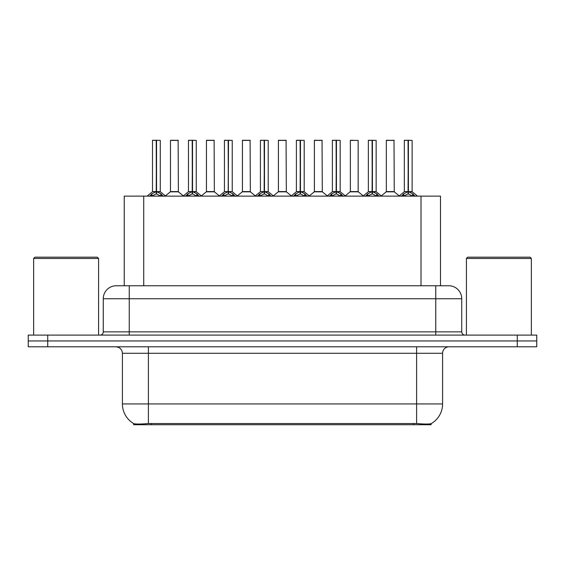 <?xml version="1.0" encoding="UTF-8"?>
<svg xmlns="http://www.w3.org/2000/svg" width="565" height="565" viewBox="0 0 565 565"><rect width="100%" height="100%" fill="white"/><g stroke="black" fill="none" stroke-linecap="round" stroke-linejoin="round"><path stroke-width="0.85" d="M120.797 285.749L124.243 285.749L124.243 196.126L440.495 196.126L440.495 285.749M431.088 423.665L431.088 424.725L133.651 424.725L133.651 423.552C135.332 424.202 140.247 424.202 148.39 423.552L416.61 423.552C424.739 424.202 429.654 424.202 431.349 423.552A22.727 22.727 0 0 0 442.586 403.94L442.586 353.287A6.497 6.497 0 0 1 449.076 346.79M133.651 423.552A22.727 22.727 0 0 1 122.414 403.94L122.414 353.287C122.033 349.347 119.865 347.178 115.924 346.79M47.735 335.102L536.75 335.102L536.75 340.949L28.25 340.949L28.25 346.79L47.735 346.79L47.735 340.949L28.25 340.949L28.25 335.102L47.735 335.102L47.735 340.949L536.75 340.949L536.75 346.79L47.735 346.79M116.447 285.749L448.751 285.749A12.988 12.988 0 0 1 461.739 298.737L461.739 331.86C461.937 333.83 463.018 334.911 464.988 335.102M116.249 285.749A12.988 12.988 0 0 0 103.261 298.737L103.261 331.86A3.249 3.249 0 0 1 100.012 335.102M149.591 196.281L151.957 193.781L156.208 191.634L156.208 193.901L156.441 140.275L160.276 140.403L160.276 191.577L156.554 191.634L160.806 193.781L163.172 196.281M152.486 140.403L156.215 140.275L152.486 140.403L152.486 191.577L156.208 191.634M156.215 140.275L152.614 140.275M160.276 140.403L156.547 140.275M156.328 140.275L156.328 191.577L160.396 191.832L156.978 191.839M156.208 140.403L156.385 191.577M155.085 140.275L157.677 140.275M156.554 191.634L156.554 193.901L156.441 191.584M156.554 191.577L156.554 140.403M160.806 193.781L160.806 196.126L156.554 193.901M156.208 193.901L152.585 195.695M175.355 191.577L170.355 191.832L178.385 191.832L178.137 140.275L170.475 140.403L170.475 191.577L178.265 191.577L174.204 191.577M174.317 140.275L170.602 140.275M185.574 196.281L187.933 193.781L192.192 191.634L192.192 193.901L192.418 140.275L196.26 140.403L196.26 191.577L192.531 191.634L196.782 193.781L199.148 196.281M188.463 140.403L192.199 140.275L188.463 140.403L188.463 191.577L192.192 191.634M192.199 140.275L188.59 140.275M196.26 140.403L192.524 140.275M192.305 140.275L192.305 191.577L196.373 191.832L192.955 191.839M192.192 140.403L192.361 191.577M191.062 140.275L193.661 140.275M192.531 191.634L192.531 193.901L192.418 191.584M192.531 191.577L192.531 140.403M196.782 193.781L196.782 196.126L192.531 193.901M192.192 193.901L188.562 195.695M221.551 196.281L223.91 193.781L228.168 191.634L228.168 193.901L228.394 140.275L232.236 140.403L232.236 191.577L228.507 191.634L232.766 193.781L235.125 196.281M224.439 140.403L228.175 140.275L224.439 140.403L224.439 191.577L228.168 191.634M228.175 140.275L224.573 140.275M232.236 140.403L228.5 140.275M228.281 140.275L228.281 191.577L228.507 140.403M228.168 140.403L228.338 191.577M227.038 140.275L229.637 140.275M228.507 191.634L228.507 193.901L228.394 191.584M232.766 193.781L232.766 196.126L228.507 193.901M228.168 193.901L224.538 195.695M257.527 196.281L259.893 193.781L264.145 191.634L264.145 193.901L264.371 140.275L268.213 140.403L268.213 191.577L264.484 191.634L268.742 193.781L271.101 196.281M260.423 140.403L264.152 140.275L260.423 140.403L260.423 191.577L264.145 191.634M264.152 140.275L260.55 140.275M268.213 140.403L264.484 140.275M264.258 140.275L264.258 191.577L268.333 191.832L264.914 191.839M264.145 140.403L264.314 191.577M263.015 140.275L265.614 140.275M264.484 191.634L264.484 193.901L264.371 191.584M264.484 191.577L264.484 140.403M268.742 193.781L268.742 196.126L264.484 193.901M264.145 193.901L260.514 195.695M293.503 196.281L295.869 193.781L300.121 191.634L300.121 193.901L300.354 140.275L304.189 140.403L304.189 191.577L300.467 191.634L304.719 193.781L307.085 196.281M296.399 140.403L300.128 140.275L296.399 140.403L296.399 191.577L300.121 191.634M300.128 140.275L296.526 140.275M304.189 140.403L300.46 140.275M300.241 140.275L300.241 191.577L304.309 191.832L300.891 191.839M300.121 140.403L300.298 191.577M298.998 140.275L301.59 140.275M300.467 191.634L300.467 193.901L300.354 191.584M300.467 191.577L300.467 140.403M304.719 193.781L304.719 196.126L300.467 193.901M300.121 193.901L296.498 195.695M211.331 191.577L206.331 191.832L214.361 191.832L214.114 140.275L206.451 140.403L206.451 191.577L214.248 191.577L210.18 191.577M210.293 140.275L206.585 140.275M247.308 191.577L242.314 191.832L250.344 191.832L250.09 140.275L242.427 140.403L242.427 191.577L250.224 191.577L246.156 191.577M246.269 140.275L242.562 140.275M283.291 191.577L278.291 191.832L286.321 191.832L286.074 140.275L278.411 140.403L278.411 191.577L286.201 191.577L282.133 191.577M281.01 140.275L278.538 140.275M33.639 258.473L34.938 257.174L97.286 257.174L98.585 258.473L33.639 258.473L33.639 335.102M98.585 258.473L98.585 335.102M466.415 258.473L467.714 257.174L530.062 257.174L531.361 258.473L466.415 258.473L466.415 335.102M531.361 258.473L531.361 335.102M329.487 196.281L331.846 193.781L336.104 191.634L336.104 193.901L336.33 140.275L340.172 140.403L340.172 191.577L336.443 191.634L340.695 193.781L343.061 196.281M332.375 140.403L336.111 140.275L332.375 140.403L332.375 191.577L336.104 191.634M336.111 140.275L332.503 140.275M340.172 140.403L336.436 140.275M336.217 140.275L336.217 191.577L340.285 191.832L336.867 191.839M336.104 140.403L336.274 191.577M334.974 140.275L337.573 140.275M336.443 191.634L336.443 193.901L336.33 191.584M336.443 191.577L336.443 140.403M340.695 193.781L340.695 196.126L336.443 193.901M336.104 193.901L332.474 195.695M365.463 196.281L367.822 193.781L372.081 191.634L372.081 193.901L372.307 140.275L376.149 140.403L376.149 191.577L372.42 191.634L376.678 193.781L379.037 196.281M368.352 140.403L372.088 140.275L368.352 140.403L368.352 191.577L372.081 191.634M372.088 140.275L368.486 140.275M376.149 140.403L372.413 140.275M372.194 140.275L372.194 191.577L376.269 191.832L372.851 191.839M372.081 140.403L372.25 191.577M370.951 140.275L373.55 140.275M372.42 191.634L372.42 193.901L372.307 191.584M372.42 191.577L372.42 140.403M376.678 193.781L376.678 196.126L372.42 193.901M372.081 193.901L368.451 195.695M401.44 196.281L403.805 193.781L408.057 191.634L408.057 193.901L408.283 140.275L412.125 140.403L412.125 191.577L408.396 191.634L412.655 193.781L415.014 196.281M404.335 140.403L408.064 140.275L404.335 140.403L404.335 191.577L408.057 191.634M408.064 140.275L404.462 140.275M412.125 140.403L408.396 140.275M408.17 140.275L408.17 191.577L412.245 191.832L408.827 191.839M408.057 140.403L408.227 191.577M406.927 140.275L409.526 140.275M408.396 191.634L408.396 193.901L408.283 191.584M408.396 191.577L408.396 140.403M412.655 193.781L412.655 196.126L408.396 193.901M408.057 193.901L404.434 195.695M319.267 191.577L314.267 191.832L322.297 191.832L322.05 140.275L314.387 140.403L314.387 191.577L322.177 191.577L318.116 191.577M316.986 140.275L314.514 140.275M358.161 140.403L350.364 140.403L350.364 191.577L358.161 191.577L358.161 140.403L350.364 140.403M352.963 140.275L350.498 140.275M355.244 191.577L354.093 191.577M354.432 191.577L350.364 191.577L345.264 195.871M391.22 191.577L386.227 191.832L394.257 191.832L394.01 140.275L386.34 140.403L386.34 191.577L394.137 191.577L390.069 191.577M388.939 140.275L386.474 140.275M413.552 424.725L413.552 423.439M151.187 424.725L151.187 423.439M143.729 285.749L143.729 196.126M421.01 285.749L421.01 196.126M416.61 346.79L416.61 353.287L122.414 353.287M442.586 353.287L416.61 353.287L416.61 403.94L442.586 403.94M416.61 423.552L416.61 403.94L148.39 403.94L148.39 423.552M122.414 403.94L148.39 403.94L148.39 346.79M517.265 346.79L517.265 335.102M461.739 298.737L103.261 298.737M129.237 335.102L129.237 285.749M103.261 331.86L461.739 331.86M435.763 285.749L435.763 335.102M155.785 191.839L152.486 191.577L156.208 191.584M151.272 194.374L151.272 196.126M151.957 193.781L151.957 196.126M161.491 194.374L161.491 196.126M178.265 140.403L170.475 140.403M191.761 191.839L188.463 191.577L192.192 191.584M187.248 194.374L187.248 196.126M187.933 193.781L187.933 196.126M197.468 194.374L197.468 196.126M227.737 191.839L224.446 191.577L228.168 191.584M228.507 191.584L232.229 191.577L228.938 191.839M223.232 194.374L223.232 196.126M223.91 193.781L223.91 196.126M233.444 194.374L233.444 196.126M263.721 191.839L260.423 191.577L264.145 191.584M259.208 194.374L259.208 196.126M259.893 193.781L259.893 196.126M269.427 194.374L269.427 196.126M299.697 191.839L296.399 191.577L300.121 191.584M295.184 194.374L295.184 196.126M295.869 193.781L295.869 196.126M305.404 194.374L305.404 196.126M214.248 140.403L206.451 140.403M250.224 140.403L242.427 140.403M286.201 140.403L278.411 140.403M335.674 191.839L332.375 191.577L336.104 191.584M331.161 194.374L331.161 196.126M331.846 193.781L331.846 196.126M341.38 194.374L341.38 196.126M371.65 191.839L368.359 191.577L372.081 191.584M367.144 194.374L367.144 196.126M367.822 193.781L367.822 196.126M377.356 194.374L377.356 196.126M407.633 191.839L404.335 191.577L408.057 191.584M403.12 194.374L403.12 196.126M403.805 193.781L403.805 196.126M413.34 194.374L413.34 196.126M322.177 140.403L314.387 140.403M354.262 191.577L358.274 191.832L350.244 191.832M394.137 140.403L386.34 140.403M152.366 191.832L147.07 196.126M160.396 191.832L165.693 196.126M170.355 191.832L165.376 195.871M178.385 191.832L183.364 195.871M188.343 191.832L183.046 196.126M196.373 191.832L201.67 196.126M224.326 191.832L219.029 196.126M232.356 191.832L237.646 196.126M260.303 191.832L255.006 196.126M268.333 191.832L273.63 196.126M296.279 191.832L290.982 196.126M304.309 191.832L309.606 196.126M206.331 191.832L201.352 195.871M214.361 191.832L219.34 195.871M242.314 191.832L237.335 195.871M250.344 191.832L255.323 195.871M278.291 191.832L273.312 195.871M286.321 191.832L291.3 195.871M332.255 191.832L326.958 196.126M340.285 191.832L345.582 196.126M368.239 191.832L362.942 196.126M376.269 191.832L381.559 196.126M404.215 191.832L398.918 196.126M412.245 191.832L417.542 196.126M314.267 191.832L309.288 195.871M322.297 191.832L327.276 195.871M358.274 191.832L363.253 195.871M386.227 191.832L381.248 195.871M394.257 191.832L399.236 195.871"/></g></svg>
